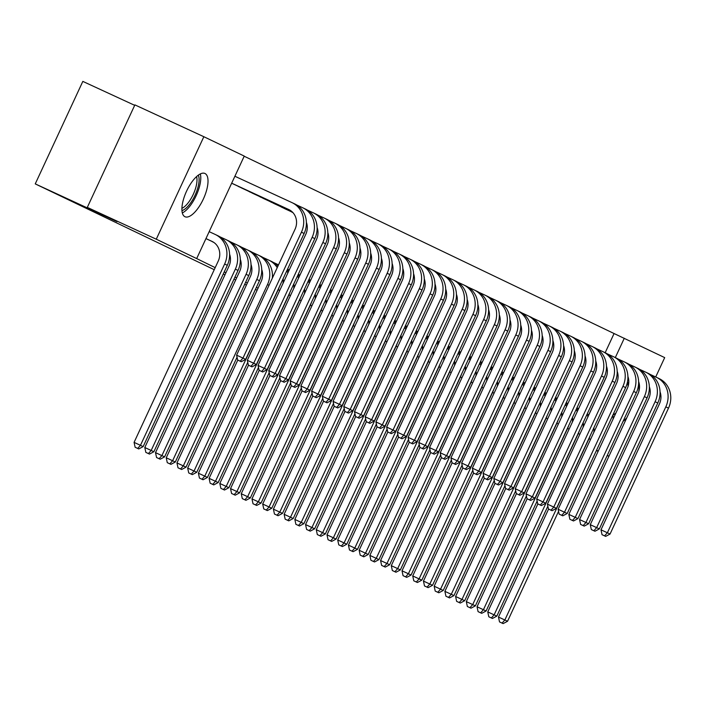 <?xml version="1.0" encoding="UTF-8"?>
<svg xmlns="http://www.w3.org/2000/svg" width="705" height="705" viewBox="0 0 705 705"><rect width="100%" height="100%" fill="white"/><g stroke="black" fill="none" stroke-linecap="round" stroke-linejoin="round"><path stroke-width="1.06" d="M613.209 418.823A23.82 9.271 -65.2 0 1 612.971 414.875M627.045 383.749A23.82 9.271 -65.2 0 1 628.798 382.198M184.93 216.708A23.82 9.271 -65.2 0 1 186.569 191.161A23.82 9.271 -65.2 0 1 204.944 173.474A23.82 9.271 -65.2 0 1 204.988 173.5A23.82 9.271 -65.2 0 1 203.348 199.048A23.82 9.271 -65.2 0 1 184.974 216.735A23.82 9.271 -65.2 0 1 184.93 216.708M605.163 352.729L614.073 333.536L244.186 156.237M614.073 333.536L664.692 357.611L655.712 376.972M134.681 105.327L82.829 81.392L35.25 183.89L214.241 269.689M35.25 183.89L116.995 221.608L87.305 207.385L134.884 104.886L203.851 136.717L244.256 156.087L196.677 258.576L156.272 239.207L203.851 136.717M257.113 290.231L255.421 289.42M246.398 285.093L244.697 284.282M235.681 279.964L233.981 279.145M224.957 274.827L223.265 274.007M279.735 206.177L286.124 209.359M258.303 195.911L264.701 199.048M236.871 185.635L243.269 188.781M211.147 241.031L213.809 242.423M196.677 258.576L215.192 267.636M224.216 271.963L225.908 272.773M234.932 277.1L236.633 277.911M245.648 282.238L247.349 283.049M256.373 287.376L258.065 288.186M212.84 241.815L206.838 239.039M232.553 183.644L231.645 183.238M247.587 190.773L253.985 193.919M269.019 201.048L275.417 204.186M290.451 211.315L292.919 212.61M638.598 383.723A23.82 9.271 -65.2 0 1 638.748 391.716M626.815 417.73A23.82 9.271 -65.2 0 1 623.053 421.37M583.15 426.869L583.784 425.512M588.604 415.122L606.538 376.496M615.306 357.594L624.286 338.25M608.961 456.197L607.261 455.386M598.245 451.059L596.545 450.248M650.01 389.248L649.067 391.275M596.404 450.548L598.113 451.341M607.199 455.536L608.9 456.32M87.305 207.385L156.272 239.207M205.957 238.59L211.897 241.33A15.272 14.065 115.6 0 1 212.073 241.41A15.272 14.065 115.6 0 1 218.242 261.079L134.082 442.379L140.471 445.322L224.631 264.023A22.904 21.097 -64.4 0 0 215.369 234.527A22.904 21.097 -64.4 0 0 215.113 234.404L209.174 231.663M137.686 448.433L135.131 447.252L138.753 448.944L137.686 448.433L140.471 445.322L143.15 446.609L227.31 265.309A22.904 21.097 -64.4 0 0 218.048 235.814A22.904 21.097 -64.4 0 0 217.792 235.69M143.15 446.609L138.753 448.944M135.131 447.252L134.082 442.379M231.672 183.185L288.706 209.508A15.272 14.065 115.6 0 1 288.874 209.588A15.272 14.065 115.6 0 1 295.043 229.248L236.607 355.153L242.987 358.096L301.432 232.201A22.904 21.097 -64.4 0 0 292.178 202.705A22.904 21.097 -64.4 0 0 291.914 202.582L234.888 176.259M231.654 183.229L289.649 209.993M240.211 361.198L237.655 360.026L241.277 361.718L240.211 361.198L242.987 358.096L245.666 359.383L304.111 233.487A22.904 21.097 -64.4 0 0 294.857 203.983A22.904 21.097 -64.4 0 0 294.593 203.868M245.666 359.383L241.277 361.718M237.655 360.026L236.607 355.153M213.747 242.379L212.848 241.956M229.583 254.161A15.272 14.065 115.6 0 1 228.958 266.217L144.798 447.516L151.187 450.46L235.347 269.16A22.904 21.097 -64.4 0 0 226.085 239.665A22.904 21.097 -64.4 0 0 225.829 239.541L219.775 236.748M148.403 453.562L145.847 452.39L149.478 454.082L148.403 453.562L151.187 450.46L153.866 451.746L238.026 270.447A22.904 21.097 -64.4 0 0 228.764 240.951A22.904 21.097 -64.4 0 0 228.508 240.828M153.866 451.746L149.478 454.082M145.847 452.39L144.798 447.516M240.299 259.299A15.272 14.065 115.6 0 1 239.674 271.355L155.514 452.654L161.903 455.597L246.063 274.298A22.904 21.097 -64.4 0 0 236.801 244.802A22.904 21.097 -64.4 0 0 236.545 244.679L230.491 241.886M159.119 458.699L156.563 457.527L160.194 459.219L159.119 458.699L161.903 455.597L164.582 456.884L248.742 275.584A22.904 21.097 -64.4 0 0 239.48 246.089A22.904 21.097 -64.4 0 0 239.224 245.966M164.582 456.884L160.194 459.219M156.563 457.527L155.514 452.654M306.384 222.339A15.272 14.065 115.6 0 1 305.758 234.386L247.323 360.29L253.712 363.234L312.148 237.338A22.904 21.097 -64.4 0 0 302.894 207.843A22.904 21.097 -64.4 0 0 302.639 207.719L296.585 204.926M239.559 186.878L290.548 210.548M239.506 186.992L238.563 186.561M241.515 187.971L290.76 210.689M250.927 366.336L248.371 365.164L251.993 366.856L250.927 366.336L253.712 363.234L256.391 364.52L314.827 238.616A22.904 21.097 -64.4 0 0 305.573 209.121A22.904 21.097 -64.4 0 0 305.318 209.006M256.391 364.52L251.993 366.856M248.371 365.164L247.323 360.29M317.1 227.477A15.272 14.065 115.6 0 1 316.483 239.524L258.039 365.428L264.428 368.371L322.864 242.476A22.904 21.097 -64.4 0 0 313.61 212.981A22.904 21.097 -64.4 0 0 313.355 212.857L307.301 210.064M250.275 192.016L291.262 211.068M250.222 192.13L249.279 191.698M252.231 193.108L291.412 211.183M261.643 371.473L259.087 370.301L262.709 371.993L261.643 371.473L264.428 368.371L267.107 369.658L325.543 243.754A22.904 21.097 -64.4 0 0 316.289 214.258A22.904 21.097 -64.4 0 0 316.034 214.144M267.107 369.658L262.709 371.993M259.087 370.301L258.039 365.428M198.325 175.148A20.612 8.019 -65.2 0 1 189.733 204.159A20.612 8.019 -65.2 0 1 181.96 210.61M181.916 208.336A19.088 7.429 114.8 0 0 188.314 202.652A19.088 7.429 114.8 0 0 196.563 176.594M182.322 212.928A23.67 9.209 114.8 0 0 190.015 205.983A23.67 9.209 114.8 0 0 200.317 173.924M614.152 416.778A20.612 8.019 -65.2 0 1 613.006 417.228M612.962 414.954A19.088 7.429 114.8 0 0 615.906 413.007M628.04 386.551A19.088 7.429 114.8 0 0 627.609 383.212M251.015 264.437A15.272 14.065 115.6 0 1 250.39 276.483L166.23 457.792L172.619 460.735L256.779 279.436A22.904 21.097 -64.4 0 0 247.517 249.94A22.904 21.097 -64.4 0 0 247.261 249.817L241.207 247.023M169.834 463.837L167.279 462.665L170.91 464.357L169.834 463.837L172.619 460.735L175.298 462.022L259.458 280.722A22.904 21.097 -64.4 0 0 250.196 251.227A22.904 21.097 -64.4 0 0 249.94 251.103M175.298 462.022L170.91 464.357M167.279 462.665L166.23 457.792M261.731 269.574A15.272 14.065 115.6 0 1 261.106 281.621L176.955 462.929L183.335 465.873L267.495 284.573A22.904 21.097 -64.4 0 0 258.242 255.078A22.904 21.097 -64.4 0 0 257.977 254.954L251.932 252.161M180.55 468.975L177.995 467.803L181.626 469.495L180.55 468.975L183.335 465.873L186.014 467.159L237.047 357.224M272.315 278.211A22.904 21.097 -64.4 0 0 260.921 256.356A22.904 21.097 -64.4 0 0 260.656 256.241M186.014 467.159L181.626 469.495M177.995 467.803L176.955 462.929M327.816 232.606A15.272 14.065 115.6 0 1 327.199 244.661L268.755 370.566L275.144 373.509L333.58 247.614A22.904 21.097 -64.4 0 0 324.326 218.109A22.904 21.097 -64.4 0 0 324.071 217.995L318.017 215.201M260.991 197.144L291.791 211.509M260.938 197.268L260.004 196.827M262.947 198.246L291.905 211.606M272.359 376.611L269.804 375.439L273.434 377.131L272.359 376.611L275.144 373.509L277.823 374.796L336.259 248.891A22.904 21.097 -64.4 0 0 327.005 219.396A22.904 21.097 -64.4 0 0 326.75 219.281M277.823 374.796L273.434 377.131M269.804 375.439L268.755 370.566M338.541 237.744A15.272 14.065 115.6 0 1 337.915 249.799L279.471 375.703L285.86 378.647L344.304 252.751A22.904 21.097 -64.4 0 0 335.042 223.247A22.904 21.097 -64.4 0 0 334.787 223.132L328.733 220.339M271.707 202.282L292.214 211.897M271.654 202.405L270.72 201.965M273.672 203.384L292.311 211.985M283.075 381.749L280.519 380.568L284.15 382.269L283.075 381.749L285.86 378.647L288.539 379.933L346.983 254.029A22.904 21.097 -64.4 0 0 337.721 224.534A22.904 21.097 -64.4 0 0 337.466 224.41M288.539 379.933L284.15 382.269M280.519 380.568L279.471 375.703M277.215 267.662A22.904 21.097 -64.4 0 0 268.957 260.215A22.904 21.097 -64.4 0 0 268.702 260.092L262.648 257.299M272.447 274.712A15.272 14.065 115.6 0 1 273.02 276.704M237.788 360.088L187.671 468.067L194.051 471.01L278.211 289.711A22.904 21.097 -64.4 0 0 279.312 286.909M191.275 474.113L188.72 472.932L192.342 474.632L191.275 474.113L194.051 471.01L196.73 472.297L247.763 362.352M283.031 283.348A22.904 21.097 -64.4 0 0 283.102 278.748M277.876 266.234A22.904 21.097 -64.4 0 0 271.637 261.493A22.904 21.097 -64.4 0 0 271.381 261.379M196.73 472.297L192.342 474.632M188.72 472.932L187.671 468.067M349.257 242.881A15.272 14.065 115.6 0 1 348.631 254.937L290.187 380.841L296.576 383.784L355.02 257.88A22.904 21.097 -64.4 0 0 345.758 228.385A22.904 21.097 -64.4 0 0 345.503 228.27L339.449 225.477M282.423 207.42L292.584 212.249M282.37 207.543L281.436 207.103M284.388 208.521L292.663 212.337M293.791 386.886L291.236 385.705L294.866 387.398L293.791 386.886L296.576 383.784L299.255 385.071L357.699 259.167A22.904 21.097 -64.4 0 0 348.437 229.671A22.904 21.097 -64.4 0 0 348.182 229.548M299.255 385.071L294.866 387.398M291.236 385.705L290.187 380.841M278.537 264.824L273.364 262.436M283.163 279.85A15.272 14.065 115.6 0 1 283.736 281.841M248.504 365.225L198.387 473.205L204.776 476.148L288.927 294.849A22.904 21.097 -64.4 0 0 290.028 292.046M201.991 479.25L199.436 478.069L203.058 479.761L201.991 479.25L204.776 476.148L207.455 477.435L258.479 367.49M293.756 288.486A22.904 21.097 -64.4 0 0 293.818 283.886M288.601 271.372A22.904 21.097 -64.4 0 0 287.191 269.927M287.931 272.8A22.904 21.097 -64.4 0 0 286.688 271.011M207.455 477.435L203.058 479.761M199.436 478.069L198.387 473.205M359.973 248.019A15.272 14.065 115.6 0 1 359.347 260.075L300.912 385.979L307.292 388.922L365.736 263.018A22.904 21.097 -64.4 0 0 356.474 233.522A22.904 21.097 -64.4 0 0 356.219 233.408L350.165 230.614M292.901 212.593L292.152 212.24M304.507 392.024L301.951 390.843L305.582 392.535L304.507 392.024L307.292 388.922L309.971 390.209L368.415 264.305A22.904 21.097 -64.4 0 0 359.153 234.809A22.904 21.097 -64.4 0 0 358.898 234.686M309.971 390.209L305.582 392.535M301.951 390.843L300.912 385.979M289.253 269.962L287.543 269.169M293.888 284.987A15.272 14.065 115.6 0 1 294.452 286.979M259.22 370.363L209.103 478.342L215.492 481.286L299.651 299.986A22.904 21.097 -64.4 0 0 300.744 297.184M212.707 484.388L210.152 483.207L213.774 484.899L212.707 484.388L215.492 481.286L218.171 482.572L269.204 372.628M304.472 293.624A22.904 21.097 -64.4 0 0 304.534 289.024M299.317 276.51A22.904 21.097 -64.4 0 0 297.907 275.065M298.656 277.937A22.904 21.097 -64.4 0 0 297.404 276.149M218.171 482.572L213.774 484.899M210.152 483.207L209.103 478.342M299.969 275.1L298.259 274.307M304.604 290.116A15.272 14.065 115.6 0 1 305.168 292.117M269.945 375.501L219.819 483.48L226.208 486.424L310.367 305.124A22.904 21.097 -64.4 0 0 311.46 302.322M223.423 489.526L220.868 488.345L224.498 490.037L223.423 489.526L226.208 486.424L228.887 487.71L279.92 377.765M315.188 298.761A22.904 21.097 -64.4 0 0 315.25 294.161M310.033 281.648A22.904 21.097 -64.4 0 0 308.631 280.202M309.372 283.075A22.904 21.097 -64.4 0 0 308.12 281.286M228.887 487.71L224.498 490.037M220.868 488.345L219.819 483.48M310.685 280.238L308.975 279.444M315.32 295.254A15.272 14.065 115.6 0 1 315.893 297.254M280.661 380.638L230.535 488.618L236.924 491.561L321.083 310.262A22.904 21.097 -64.4 0 0 322.185 307.459M234.139 494.663L231.584 493.482L235.214 495.174L234.139 494.663L236.924 491.561L239.603 492.848L290.636 382.903M325.904 303.899A22.904 21.097 -64.4 0 0 325.966 299.299M320.749 286.785A22.904 21.097 -64.4 0 0 319.347 285.34M320.088 288.213A22.904 21.097 -64.4 0 0 318.845 286.424M239.603 492.848L235.214 495.174M231.584 493.482L230.535 488.618M321.401 285.375L319.7 284.582M326.036 300.392A15.272 14.065 115.6 0 1 326.609 302.392M291.376 385.776L241.251 493.747L247.64 496.699L331.799 315.399A22.904 21.097 -64.4 0 0 332.901 312.597M244.855 499.801L242.3 498.62L245.93 500.312L244.855 499.801L247.64 496.699L250.319 497.986L301.352 388.041M336.62 309.037A22.904 21.097 -64.4 0 0 336.69 304.437M331.465 291.914A22.904 21.097 -64.4 0 0 330.063 290.478M330.804 293.342A22.904 21.097 -64.4 0 0 329.561 291.562M250.319 497.986L245.93 500.312M242.3 498.62L241.251 493.747M332.117 290.504L330.416 289.72M336.752 305.529A15.272 14.065 115.6 0 1 337.325 307.521M302.093 390.914L251.976 498.884L258.356 501.837L342.515 320.528A22.904 21.097 -64.4 0 0 343.617 317.735M255.571 504.939L253.016 503.758L256.646 505.45L255.571 504.939L258.356 501.837L261.035 503.123L312.068 393.178M347.336 314.174A22.904 21.097 -64.4 0 0 347.406 309.565M342.181 297.052A22.904 21.097 -64.4 0 0 340.779 295.615M341.52 298.479A22.904 21.097 -64.4 0 0 340.277 296.699M261.035 503.123L256.646 505.45M253.016 503.758L251.976 498.884M342.841 295.642L341.132 294.857M347.468 310.667A15.272 14.065 115.6 0 1 348.041 312.659M312.808 396.051L262.692 504.022L269.072 506.974L353.231 325.666A22.904 21.097 -64.4 0 0 354.333 322.872M266.287 510.076L263.74 508.895L267.362 510.587L266.287 510.076L269.072 506.974L271.751 508.261L322.784 398.316M358.052 319.312A22.904 21.097 -64.4 0 0 358.122 314.703M352.897 302.189A22.904 21.097 -64.4 0 0 351.495 300.753M352.236 303.617A22.904 21.097 -64.4 0 0 350.993 301.837M271.751 508.261L267.362 510.587M263.74 508.895L262.692 504.022M353.558 300.779L351.848 299.995M358.184 315.805A15.272 14.065 115.6 0 1 358.757 317.796M323.524 401.189L273.408 509.16L279.797 512.112L363.947 330.804A22.904 21.097 -64.4 0 0 365.049 328.001M277.012 515.214L274.457 514.033L278.078 515.725L277.012 515.214L279.797 512.112L282.476 513.39L333.5 403.454M368.777 324.45A22.904 21.097 -64.4 0 0 368.838 319.841M363.621 307.327A22.904 21.097 -64.4 0 0 362.211 305.891M362.952 308.755A22.904 21.097 -64.4 0 0 361.709 306.975M282.476 513.39L278.078 515.725M274.457 514.033L273.408 509.16M364.274 305.917L362.564 305.133M368.9 320.942A15.272 14.065 115.6 0 1 369.473 322.934M334.24 406.327L284.124 514.298L290.513 517.25L374.663 335.941A22.904 21.097 -64.4 0 0 375.765 333.139M287.728 520.352L285.173 519.171L288.794 520.863L287.728 520.352L290.513 517.25L293.192 518.527L344.225 408.592M379.493 329.587A22.904 21.097 -64.4 0 0 379.554 324.979M374.337 312.465A22.904 21.097 -64.4 0 0 372.927 311.028M373.676 313.892A22.904 21.097 -64.4 0 0 372.425 312.112M293.192 518.527L288.794 520.863M285.173 519.171L284.124 514.298M374.989 311.055L373.28 310.27M379.625 326.08A15.272 14.065 115.6 0 1 380.189 328.072M344.965 411.464L294.84 519.435L301.229 522.387L385.388 341.079A22.904 21.097 -64.4 0 0 386.481 338.277M298.444 525.489L295.888 524.308L299.519 526L298.444 525.489L301.229 522.387L303.908 523.665L354.941 413.729M390.209 334.725A22.904 21.097 -64.4 0 0 390.27 330.116M385.053 317.602A22.904 21.097 -64.4 0 0 383.652 316.166M384.392 319.03A22.904 21.097 -64.4 0 0 383.141 317.25M303.908 523.665L299.519 526M295.888 524.308L294.84 519.435M370.689 253.157A15.272 14.065 115.6 0 1 370.063 265.212L311.628 391.116L318.008 394.06L376.452 268.156A22.904 21.097 -64.4 0 0 367.199 238.66A22.904 21.097 -64.4 0 0 366.935 238.546L360.881 235.752M315.223 397.162L312.676 395.981L316.298 397.673L315.223 397.162L318.008 394.06L320.687 395.346L379.131 269.442A22.904 21.097 -64.4 0 0 369.878 239.947A22.904 21.097 -64.4 0 0 369.614 239.823M320.687 395.346L316.298 397.673M312.676 395.981L311.628 391.116M381.405 258.294A15.272 14.065 115.6 0 1 380.779 270.35L322.344 396.254L328.733 399.197L387.168 273.293A22.904 21.097 -64.4 0 0 377.915 243.798A22.904 21.097 -64.4 0 0 377.651 243.674L371.606 240.89M325.948 402.299L323.392 401.119L327.014 402.811L325.948 402.299L328.733 399.197L331.412 400.484L389.847 274.58A22.904 21.097 -64.4 0 0 380.594 245.084A22.904 21.097 -64.4 0 0 380.339 244.961M331.412 400.484L327.014 402.811M323.392 401.119L322.344 396.254M392.121 263.432A15.272 14.065 115.6 0 1 391.504 275.488L333.06 401.383L339.449 404.335L397.884 278.431A22.904 21.097 -64.4 0 0 388.631 248.936A22.904 21.097 -64.4 0 0 388.376 248.812L382.321 246.019M336.664 407.437L334.108 406.256L337.73 407.948L336.664 407.437L339.449 404.335L342.128 405.622L400.563 279.718A22.904 21.097 -64.4 0 0 391.31 250.222A22.904 21.097 -64.4 0 0 391.055 250.099M342.128 405.622L337.73 407.948M334.108 406.256L333.06 401.383M402.837 268.57A15.272 14.065 115.6 0 1 402.22 280.625L343.776 406.521L350.165 409.473L408.6 283.569A22.904 21.097 -64.4 0 0 399.347 254.073A22.904 21.097 -64.4 0 0 399.092 253.95L393.037 251.156M347.38 412.575L344.824 411.394L348.455 413.086L347.38 412.575L350.165 409.473L352.844 410.759L411.279 284.855A22.904 21.097 -64.4 0 0 402.026 255.36A22.904 21.097 -64.4 0 0 401.771 255.236M352.844 410.759L348.455 413.086M344.824 411.394L343.776 406.521M413.562 273.707A15.272 14.065 115.6 0 1 412.936 285.763L354.492 411.658L360.881 414.611L419.325 288.706A22.904 21.097 -64.4 0 0 410.063 259.211A22.904 21.097 -64.4 0 0 409.808 259.087L403.754 256.294M358.096 417.712L355.54 416.532L359.171 418.224L358.096 417.712L360.881 414.611L363.56 415.897L422.004 289.993A22.904 21.097 -64.4 0 0 412.742 260.498A22.904 21.097 -64.4 0 0 412.487 260.374M363.56 415.897L359.171 418.224M355.54 416.532L354.492 411.658M424.278 278.845A15.272 14.065 115.6 0 1 423.652 290.901L365.208 416.796L371.597 419.748L430.041 293.844A22.904 21.097 -64.4 0 0 420.779 264.349A22.904 21.097 -64.4 0 0 420.524 264.225L414.469 261.432M368.812 422.85L366.256 421.669L369.887 423.361L368.812 422.85L371.597 419.748L374.276 421.026L432.72 295.131A22.904 21.097 -64.4 0 0 423.458 265.635A22.904 21.097 -64.4 0 0 423.203 265.512M374.276 421.026L369.887 423.361M366.256 421.669L365.208 416.796M434.994 283.983A15.272 14.065 115.6 0 1 434.368 296.038L375.932 421.934L382.313 424.886L440.757 298.982A22.904 21.097 -64.4 0 0 431.495 269.486A22.904 21.097 -64.4 0 0 431.24 269.363L425.185 266.569M379.528 427.988L376.972 426.807L380.603 428.499L379.528 427.988L382.313 424.886L384.992 426.164L443.436 300.268A22.904 21.097 -64.4 0 0 434.174 270.773A22.904 21.097 -64.4 0 0 433.919 270.649M384.992 426.164L380.603 428.499M376.972 426.807L375.932 421.934M445.71 289.12A15.272 14.065 115.6 0 1 445.084 301.176L386.648 427.071L393.029 430.024L451.473 304.119A22.904 21.097 -64.4 0 0 442.211 274.624A22.904 21.097 -64.4 0 0 441.956 274.501L435.901 271.707M390.244 433.126L387.697 431.945L391.319 433.637L390.244 433.126L393.029 430.024L395.708 431.301L454.152 305.406A22.904 21.097 -64.4 0 0 444.899 275.911A22.904 21.097 -64.4 0 0 444.635 275.787M395.708 431.301L391.319 433.637M387.697 431.945L386.648 427.071M456.426 294.258A15.272 14.065 115.6 0 1 455.8 306.305L397.364 432.209L403.745 435.161L462.189 309.257A22.904 21.097 -64.4 0 0 452.936 279.762A22.904 21.097 -64.4 0 0 452.672 279.638L446.626 276.845M400.969 438.263L398.413 437.082L402.035 438.774L400.969 438.263L403.745 435.161L406.433 436.439L464.868 310.544A22.904 21.097 -64.4 0 0 455.615 281.048A22.904 21.097 -64.4 0 0 455.36 280.925M406.433 436.439L402.035 438.774M398.413 437.082L397.364 432.209M385.705 316.192L383.996 315.408M390.341 331.218A15.272 14.065 115.6 0 1 390.914 333.209M355.681 416.593L305.556 524.573L311.945 527.525L396.104 346.217A22.904 21.097 -64.4 0 0 397.206 343.414M309.16 530.627L306.605 529.446L310.235 531.138L309.16 530.627L311.945 527.525L314.624 528.803L365.657 418.867M400.925 339.863A22.904 21.097 -64.4 0 0 400.986 335.254M395.769 322.74A22.904 21.097 -64.4 0 0 394.368 321.304M395.108 324.168A22.904 21.097 -64.4 0 0 393.866 322.388M314.624 528.803L310.235 531.138M306.605 529.446L305.556 524.573M467.142 299.396A15.272 14.065 115.6 0 1 466.525 311.443L408.08 437.347L414.469 440.29L472.905 314.395A22.904 21.097 -64.4 0 0 463.652 284.899A22.904 21.097 -64.4 0 0 463.397 284.776L457.342 281.982M411.685 443.401L409.129 442.22L412.751 443.912L411.685 443.401L414.469 440.29L417.149 441.577L475.584 315.681A22.904 21.097 -64.4 0 0 466.331 286.177A22.904 21.097 -64.4 0 0 466.075 286.063M417.149 441.577L412.751 443.912M409.129 442.22L408.08 437.347M396.421 321.33L394.721 320.546M401.057 336.356A15.272 14.065 115.6 0 1 401.63 338.347M366.397 421.731L316.272 529.711L322.661 532.654L406.82 351.354A22.904 21.097 -64.4 0 0 407.922 348.552M319.876 535.765L317.32 534.584L320.951 536.276L319.876 535.765L322.661 532.654L325.34 533.941L376.373 424.005M411.641 345.001A22.904 21.097 -64.4 0 0 411.711 340.392M406.485 327.878A22.904 21.097 -64.4 0 0 405.084 326.441M405.824 329.305A22.904 21.097 -64.4 0 0 404.582 327.525M325.34 533.941L320.951 536.276M317.32 534.584L316.272 529.711M477.858 304.534A15.272 14.065 115.6 0 1 477.241 316.58L418.796 442.484L425.185 445.428L483.621 319.532A22.904 21.097 -64.4 0 0 474.368 290.037A22.904 21.097 -64.4 0 0 474.113 289.914L468.058 287.12M422.401 448.53L419.845 447.358L423.476 449.05L422.401 448.53L425.185 445.428L427.864 446.714L486.3 320.819A22.904 21.097 -64.4 0 0 477.047 291.315A22.904 21.097 -64.4 0 0 476.791 291.2M427.864 446.714L423.476 449.05M419.845 447.358L418.796 442.484M407.137 326.468L405.437 325.684M411.773 341.493A15.272 14.065 115.6 0 1 412.346 343.485M377.113 426.869L326.997 534.848L333.377 537.792L417.536 356.492A22.904 21.097 -64.4 0 0 418.638 353.69M330.592 540.894L328.036 539.722L331.667 541.414L330.592 540.894L333.377 537.792L336.056 539.078L387.089 429.142M422.357 350.138A22.904 21.097 -64.4 0 0 422.427 345.529M417.201 333.016A22.904 21.097 -64.4 0 0 415.8 331.579M416.54 334.443A22.904 21.097 -64.4 0 0 415.298 332.663M336.056 539.078L331.667 541.414M328.036 539.722L326.997 534.848M488.583 309.671A15.272 14.065 115.6 0 1 487.957 321.718L429.512 447.622L435.901 450.565L494.346 324.67A22.904 21.097 -64.4 0 0 485.084 295.175A22.904 21.097 -64.4 0 0 484.828 295.051L478.774 292.258M433.117 453.667L430.561 452.495L434.192 454.187L433.117 453.667L435.901 450.565L438.58 451.852L497.025 325.948A22.904 21.097 -64.4 0 0 487.763 296.452A22.904 21.097 -64.4 0 0 487.508 296.338M438.58 451.852L434.192 454.187M430.561 452.495L429.512 447.622M417.862 331.606L416.153 330.821M422.489 346.631A15.272 14.065 115.6 0 1 423.062 348.623M387.829 432.006L337.713 539.986L344.093 542.929L428.252 361.63A22.904 21.097 -64.4 0 0 429.354 358.827M341.308 546.031L338.761 544.859L342.383 546.551L341.308 546.031L344.093 542.929L346.772 544.216L397.805 434.28M433.073 355.276A22.904 21.097 -64.4 0 0 433.143 350.667M427.917 338.153A22.904 21.097 -64.4 0 0 426.516 336.717M427.256 339.581A22.904 21.097 -64.4 0 0 426.014 337.801M346.772 544.216L342.383 546.551M338.761 544.859L337.713 539.986M499.299 314.809A15.272 14.065 115.6 0 1 498.673 326.856L440.228 452.76L446.618 455.703L505.062 329.808A22.904 21.097 -64.4 0 0 495.8 300.312A22.904 21.097 -64.4 0 0 495.545 300.189L489.49 297.395M443.833 458.805L441.277 457.633L444.908 459.325L443.833 458.805L446.618 455.703L449.296 456.99L507.741 331.086A22.904 21.097 -64.4 0 0 498.479 301.59A22.904 21.097 -64.4 0 0 498.224 301.476M449.296 456.99L444.908 459.325M441.277 457.633L440.228 452.76M428.578 336.743L426.869 335.959M433.205 351.769A15.272 14.065 115.6 0 1 433.778 353.76M398.545 437.144L348.429 545.124L354.809 548.067L438.968 366.767A22.904 21.097 -64.4 0 0 440.07 363.965M352.033 551.169L349.477 549.997L353.099 551.689L352.033 551.169L354.809 548.067L357.497 549.354L408.521 439.418M443.798 360.405A22.904 21.097 -64.4 0 0 443.859 355.805M438.642 343.291A22.904 21.097 -64.4 0 0 437.232 341.855M437.972 344.719A22.904 21.097 -64.4 0 0 436.73 342.938M357.497 549.354L353.099 551.689M349.477 549.997L348.429 545.124M510.015 319.938A15.272 14.065 115.6 0 1 509.389 331.993L450.953 457.898L457.334 460.841L515.778 334.945A22.904 21.097 -64.4 0 0 506.516 305.45A22.904 21.097 -64.4 0 0 506.26 305.327L500.206 302.533M454.549 463.943L451.993 462.771L455.624 464.463L454.549 463.943L457.334 460.841L460.012 462.127L518.457 336.223A22.904 21.097 -64.4 0 0 509.195 306.728A22.904 21.097 -64.4 0 0 508.939 306.613M460.012 462.127L455.624 464.463M451.993 462.771L450.953 457.898M439.294 341.881L437.585 341.097M443.921 356.906A15.272 14.065 115.6 0 1 444.494 358.898M409.261 442.282L359.145 550.261L365.534 553.205L449.684 371.905A22.904 21.097 -64.4 0 0 450.786 369.103M362.749 556.307L360.193 555.135L363.815 556.827L362.749 556.307L365.534 553.205L368.213 554.491L419.246 444.555M454.513 365.543A22.904 21.097 -64.4 0 0 454.575 360.942M449.358 348.429A22.904 21.097 -64.4 0 0 447.948 346.983M448.697 349.856A22.904 21.097 -64.4 0 0 447.446 348.076M368.213 554.491L363.815 556.827M360.193 555.135L359.145 550.261M520.731 325.075A15.272 14.065 115.6 0 1 520.105 337.131L461.669 463.035L468.049 465.979L526.494 340.083A22.904 21.097 -64.4 0 0 517.232 310.579A22.904 21.097 -64.4 0 0 516.976 310.464L510.922 307.671M465.265 469.081L462.718 467.9L466.34 469.601L465.265 469.081L468.049 465.979L470.728 467.265L529.173 341.361A22.904 21.097 -64.4 0 0 519.92 311.866A22.904 21.097 -64.4 0 0 519.655 311.742M470.728 467.265L466.34 469.601M462.718 467.9L461.669 463.035M450.01 347.019L448.301 346.226M454.646 362.044A15.272 14.065 115.6 0 1 455.21 364.036M419.986 447.419L369.861 555.399L376.25 558.342L460.409 377.043A22.904 21.097 -64.4 0 0 461.502 374.24M373.465 561.444L370.909 560.264L374.54 561.964L373.465 561.444L376.25 558.342L378.929 559.629L429.962 449.684M465.229 370.68A22.904 21.097 -64.4 0 0 465.291 366.08M460.074 353.566A22.904 21.097 -64.4 0 0 458.673 352.121M459.413 354.994A22.904 21.097 -64.4 0 0 458.162 353.214M378.929 559.629L374.54 561.964M370.909 560.264L369.861 555.399M531.447 330.213A15.272 14.065 115.6 0 1 530.821 342.269L472.385 468.173L478.765 471.116L537.21 345.221A22.904 21.097 -64.4 0 0 527.957 315.717A22.904 21.097 -64.4 0 0 527.692 315.602L521.647 312.808M475.99 474.218L473.434 473.037L477.056 474.729L475.99 474.218L478.765 471.116L481.453 472.403L539.889 346.499A22.904 21.097 -64.4 0 0 530.636 317.003A22.904 21.097 -64.4 0 0 530.38 316.88M481.453 472.403L477.056 474.729M473.434 473.037L472.385 468.173M460.726 352.156L459.017 351.363M465.362 367.182A15.272 14.065 115.6 0 1 465.935 369.173M430.702 452.557L380.577 560.537L386.966 563.48L471.125 382.18A22.904 21.097 -64.4 0 0 472.227 379.378M384.181 566.582L381.625 565.401L385.256 567.093L384.181 566.582L386.966 563.48L389.645 564.767L440.678 454.822M475.946 375.818A22.904 21.097 -64.4 0 0 476.007 371.218M470.79 358.704A22.904 21.097 -64.4 0 0 469.389 357.259M470.129 360.132A22.904 21.097 -64.4 0 0 468.887 358.343M389.645 564.767L385.256 567.093M381.625 565.401L380.577 560.537M542.163 335.351A15.272 14.065 115.6 0 1 541.546 347.406L483.101 473.311L489.49 476.254L547.926 350.35A22.904 21.097 -64.4 0 0 538.673 320.854A22.904 21.097 -64.4 0 0 538.417 320.74L532.363 317.946M486.706 479.356L484.15 478.175L487.772 479.867L486.706 479.356L489.49 476.254L492.169 477.541L550.605 351.636A22.904 21.097 -64.4 0 0 541.352 322.141A22.904 21.097 -64.4 0 0 541.096 322.018M492.169 477.541L487.772 479.867M484.15 478.175L483.101 473.311M471.442 357.294L469.741 356.501M476.078 372.319A15.272 14.065 115.6 0 1 476.65 374.311M441.418 457.695L391.293 565.674L397.682 568.618L481.841 387.318A22.904 21.097 -64.4 0 0 482.943 384.516M394.897 571.72L392.341 570.539L395.972 572.231L394.897 571.72L397.682 568.618L400.361 569.904L451.394 459.96M486.661 380.956A22.904 21.097 -64.4 0 0 486.732 376.355M481.506 363.842A22.904 21.097 -64.4 0 0 480.105 362.396M480.845 365.269A22.904 21.097 -64.4 0 0 479.603 363.48M400.361 569.904L395.972 572.231M392.341 570.539L391.293 565.674M552.879 340.489A15.272 14.065 115.6 0 1 552.262 352.544L493.817 478.448L500.206 481.392L558.642 355.487A22.904 21.097 -64.4 0 0 549.389 325.992A22.904 21.097 -64.4 0 0 549.133 325.877L543.079 323.084M497.422 484.494L494.866 483.313L498.497 485.005L497.422 484.494L500.206 481.392L502.885 482.678L561.321 356.774A22.904 21.097 -64.4 0 0 552.068 327.279A22.904 21.097 -64.4 0 0 551.812 327.155M502.885 482.678L498.497 485.005M494.866 483.313L493.817 478.448M482.158 362.432L480.458 361.639M486.794 377.457A15.272 14.065 115.6 0 1 487.366 379.449M452.134 462.833L402.017 570.812L408.398 573.755L492.557 392.456A22.904 21.097 -64.4 0 0 493.659 389.654M405.613 576.857L403.057 575.677L406.688 577.369L405.613 576.857L408.398 573.755L411.077 575.042L462.11 465.097M497.377 386.093A22.904 21.097 -64.4 0 0 497.448 381.493M492.222 368.979A22.904 21.097 -64.4 0 0 490.821 367.534M491.561 370.407A22.904 21.097 -64.4 0 0 490.319 368.618M411.077 575.042L406.688 577.369M403.057 575.677L402.017 570.812M563.603 345.626A15.272 14.065 115.6 0 1 562.978 357.682L504.533 483.586L510.922 486.529L569.367 360.625A22.904 21.097 -64.4 0 0 560.105 331.13A22.904 21.097 -64.4 0 0 559.849 331.015L553.795 328.222M508.138 489.631L505.582 488.45L509.213 490.142L508.138 489.631L510.922 486.529L513.601 487.816L572.046 361.912A22.904 21.097 -64.4 0 0 562.784 332.416A22.904 21.097 -64.4 0 0 562.528 332.293M513.601 487.816L509.213 490.142M505.582 488.45L504.533 483.586M492.883 367.569L491.173 366.776M497.51 382.586A15.272 14.065 115.6 0 1 498.083 384.586M462.85 467.97L412.733 575.95L419.114 578.893L503.273 397.594A22.904 21.097 -64.4 0 0 504.375 394.791M416.329 581.995L413.782 580.814L417.404 582.506L416.329 581.995L419.114 578.893L421.793 580.18L472.826 470.235M508.093 391.231A22.904 21.097 -64.4 0 0 508.164 386.631M502.938 374.117A22.904 21.097 -64.4 0 0 501.537 372.672M502.277 375.545A22.904 21.097 -64.4 0 0 501.035 373.756M421.793 580.18L417.404 582.506M413.782 580.814L412.733 575.95M574.319 350.764A15.272 14.065 115.6 0 1 573.694 362.819L515.249 488.715L521.638 491.667L580.083 365.763A22.904 21.097 -64.4 0 0 570.821 336.267A22.904 21.097 -64.4 0 0 570.565 336.144L564.511 333.35M518.854 494.769L516.298 493.588L519.929 495.28L518.854 494.769L521.638 491.667L524.317 492.954L582.762 367.049A22.904 21.097 -64.4 0 0 573.5 337.554A22.904 21.097 -64.4 0 0 573.244 337.431M524.317 492.954L519.929 495.28M516.298 493.588L515.249 488.715M503.599 372.707L501.889 371.914M508.226 387.724A15.272 14.065 115.6 0 1 508.798 389.724M473.566 473.108L423.449 581.079L429.83 584.031L513.989 402.731A22.904 21.097 -64.4 0 0 515.091 399.929M427.054 587.133L424.498 585.952L428.12 587.644L427.054 587.133L429.83 584.031L432.517 585.317L483.542 475.373M518.818 396.369A22.904 21.097 -64.4 0 0 518.88 391.769M513.663 379.246A22.904 21.097 -64.4 0 0 512.253 377.81M512.993 380.674A22.904 21.097 -64.4 0 0 511.751 378.893M432.517 585.317L428.12 587.644M424.498 585.952L423.449 581.079M585.035 355.902A15.272 14.065 115.6 0 1 584.41 367.957L525.974 493.852L532.354 496.805L590.799 370.9A22.904 21.097 -64.4 0 0 581.537 341.405A22.904 21.097 -64.4 0 0 581.281 341.282L575.227 338.488M529.57 499.907L527.014 498.726L530.645 500.418L529.57 499.907L532.354 496.805L535.033 498.091L593.478 372.187A22.904 21.097 -64.4 0 0 584.216 342.692A22.904 21.097 -64.4 0 0 583.96 342.568M535.033 498.091L530.645 500.418M527.014 498.726L525.974 493.852M514.315 377.845L512.605 377.052M518.942 392.861A15.272 14.065 115.6 0 1 519.514 394.853M484.282 478.246L434.165 586.216L440.555 589.168L524.705 407.86A22.904 21.097 -64.4 0 0 525.807 405.067M437.77 592.27L435.214 591.09L438.836 592.782L437.77 592.27L440.555 589.168L443.233 590.455L494.267 480.51M529.534 401.506A22.904 21.097 -64.4 0 0 529.596 396.897M524.379 384.384A22.904 21.097 -64.4 0 0 522.969 382.947M523.718 385.811A22.904 21.097 -64.4 0 0 522.467 384.031M443.233 590.455L438.836 592.782M435.214 591.09L434.165 586.216M595.751 361.039A15.272 14.065 115.6 0 1 595.126 373.095L536.69 498.99L543.07 501.942L601.515 376.038A22.904 21.097 -64.4 0 0 592.253 346.543A22.904 21.097 -64.4 0 0 591.997 346.419L585.943 343.626M540.286 505.044L537.739 503.863L541.361 505.555L540.286 505.044L543.07 501.942L545.749 503.229L604.194 377.325A22.904 21.097 -64.4 0 0 594.941 347.829A22.904 21.097 -64.4 0 0 594.676 347.706M545.749 503.229L541.361 505.555M537.739 503.863L536.69 498.99M525.031 382.974L523.322 382.189M529.666 397.999A15.272 14.065 115.6 0 1 530.23 399.991M495.007 483.383L444.881 591.354L451.271 594.306L535.43 412.998A22.904 21.097 -64.4 0 0 536.523 410.204M448.486 597.408L445.93 596.227L449.561 597.919L448.486 597.408L451.271 594.306L453.95 595.593L504.983 485.648M540.25 406.644A22.904 21.097 -64.4 0 0 540.312 402.035M535.095 389.521A22.904 21.097 -64.4 0 0 533.694 388.085M534.434 390.949A22.904 21.097 -64.4 0 0 533.183 389.169M453.95 595.593L449.561 597.919M445.93 596.227L444.881 591.354M606.467 366.177A15.272 14.065 115.6 0 1 605.842 378.232L547.406 504.128L553.786 507.08L612.231 381.176A22.904 21.097 -64.4 0 0 602.978 351.68A22.904 21.097 -64.4 0 0 602.713 351.557L596.668 348.763M551.01 510.182L548.455 509.001L552.077 510.693L551.01 510.182L553.786 507.08L556.474 508.358L614.91 382.462A22.904 21.097 -64.4 0 0 605.657 352.967A22.904 21.097 -64.4 0 0 605.392 352.844M556.474 508.358L552.077 510.693M548.455 509.001L547.406 504.128M535.747 388.111L534.038 387.327M540.383 403.137A15.272 14.065 115.6 0 1 540.955 405.128M505.723 488.521L455.597 596.492L461.986 599.444L546.146 418.135A22.904 21.097 -64.4 0 0 547.247 415.333M459.202 602.546L456.646 601.365L460.277 603.057L459.202 602.546L461.986 599.444L464.665 600.722L515.699 490.786M550.966 411.782A22.904 21.097 -64.4 0 0 551.028 407.173M545.811 394.659A22.904 21.097 -64.4 0 0 544.41 393.223M545.15 396.087A22.904 21.097 -64.4 0 0 543.899 394.306M464.665 600.722L460.277 603.057M456.646 601.365L455.597 596.492M617.183 371.315A15.272 14.065 115.6 0 1 616.567 383.37L558.122 509.266L564.511 512.218L622.947 386.314A22.904 21.097 -64.4 0 0 613.694 356.818A22.904 21.097 -64.4 0 0 613.438 356.695L607.384 353.901M561.726 515.32L559.171 514.139L562.793 515.831L561.726 515.32L564.511 512.218L567.19 513.496L625.626 387.6A22.904 21.097 -64.4 0 0 616.373 358.105A22.904 21.097 -64.4 0 0 616.117 357.981M567.19 513.496L562.793 515.831M559.171 514.139L558.122 509.266M546.463 393.249L544.762 392.465M551.098 408.274A15.272 14.065 115.6 0 1 551.671 410.266M516.439 493.659L466.313 601.629L472.702 604.582L556.862 423.273A22.904 21.097 -64.4 0 0 557.963 420.471M469.918 607.684L467.362 606.503L470.993 608.195L469.918 607.684L472.702 604.582L475.382 605.859L526.415 495.923M561.682 416.919A22.904 21.097 -64.4 0 0 561.753 412.31M556.527 399.797A22.904 21.097 -64.4 0 0 555.126 398.36M555.866 401.224A22.904 21.097 -64.4 0 0 554.624 399.444M475.382 605.859L470.993 608.195M467.362 606.503L466.313 601.629M627.899 376.452A15.272 14.065 115.6 0 1 627.283 388.508L568.838 514.403L575.227 517.355L633.663 391.451A22.904 21.097 -64.4 0 0 624.41 361.956A22.904 21.097 -64.4 0 0 624.154 361.832L618.1 359.039M572.442 520.457L569.887 519.277L573.517 520.969L572.442 520.457L575.227 517.355L577.906 518.633L636.342 392.738A22.904 21.097 -64.4 0 0 627.089 363.242A22.904 21.097 -64.4 0 0 626.833 363.119M577.906 518.633L573.517 520.969M569.887 519.277L568.838 514.403M557.179 398.387L555.478 397.602M561.814 413.412A15.272 14.065 115.6 0 1 562.387 415.404M527.155 498.796L477.038 606.767L483.418 609.719L567.578 428.411A22.904 21.097 -64.4 0 0 568.679 425.608M480.634 612.821L478.078 611.64L481.709 613.332L480.634 612.821L483.418 609.719L486.098 610.997L537.131 501.061M572.398 422.057A22.904 21.097 -64.4 0 0 572.469 417.448M567.243 404.934A22.904 21.097 -64.4 0 0 565.842 403.498M566.582 406.362A22.904 21.097 -64.4 0 0 565.339 404.582M486.098 610.997L481.709 613.332M478.078 611.64L477.038 606.767M638.624 381.59A15.272 14.065 115.6 0 1 637.999 393.646L579.554 519.541L585.943 522.493L644.388 396.589A22.904 21.097 -64.4 0 0 635.126 367.094A22.904 21.097 -64.4 0 0 634.87 366.97L628.816 364.177M583.158 525.595L580.603 524.414L584.234 526.106L583.158 525.595L585.943 522.493L588.622 523.771L647.067 397.876A22.904 21.097 -64.4 0 0 637.805 368.38A22.904 21.097 -64.4 0 0 637.549 368.257M588.622 523.771L584.234 526.106M580.603 524.414L579.554 519.541M567.904 403.524L566.194 402.74M572.53 418.55A15.272 14.065 115.6 0 1 573.103 420.541M537.871 503.934L487.754 611.905L494.135 614.857L578.294 433.549A22.904 21.097 -64.4 0 0 579.395 430.746M491.35 617.959L488.803 616.778L492.425 618.47L491.35 617.959L494.135 614.857L496.813 616.135L547.847 506.199M583.114 427.195A22.904 21.097 -64.4 0 0 583.185 422.586M577.959 410.072A22.904 21.097 -64.4 0 0 576.558 408.636M577.298 411.5A22.904 21.097 -64.4 0 0 576.055 409.72M496.813 616.135L492.425 618.47M488.803 616.778L487.754 611.905M649.34 386.728A15.272 14.065 115.6 0 1 648.715 398.774L590.27 524.679L596.659 527.631L655.104 401.727A22.904 21.097 -64.4 0 0 645.842 372.231A22.904 21.097 -64.4 0 0 645.586 372.108L639.532 369.314M593.874 530.733L591.319 529.552L594.949 531.244L593.874 530.733L596.659 527.631L599.338 528.909L657.783 403.013A22.904 21.097 -64.4 0 0 648.521 373.518A22.904 21.097 -64.4 0 0 648.265 373.394M599.338 528.909L594.949 531.244M591.319 529.552L590.27 524.679M578.62 408.662L576.91 407.878M583.246 423.687A15.272 14.065 115.6 0 1 583.819 425.679M548.587 509.063L498.47 617.042L504.851 619.995L589.01 438.686A22.904 21.097 -64.4 0 0 590.111 435.884M502.075 623.097L499.519 621.916L503.141 623.608L502.075 623.097L504.851 619.995L507.538 621.272L558.563 511.337M593.839 432.332A22.904 21.097 -64.4 0 0 593.901 427.724M588.684 415.21A22.904 21.097 -64.4 0 0 587.274 413.773M588.014 416.637A22.904 21.097 -64.4 0 0 586.772 414.857M507.538 621.272L503.141 623.608M499.519 621.916L498.47 617.042M660.056 391.865A15.272 14.065 115.6 0 1 659.431 403.912L600.995 529.816L607.375 532.76L665.82 406.864A22.904 21.097 -64.4 0 0 656.558 377.369A22.904 21.097 -64.4 0 0 656.302 377.245L650.248 374.452M604.59 535.862L602.035 534.69L605.665 536.382L604.59 535.862L607.375 532.76L610.054 534.046L668.499 408.151A22.904 21.097 -64.4 0 0 659.237 378.647A22.904 21.097 -64.4 0 0 658.981 378.532M610.054 534.046L605.665 536.382M602.035 534.69L600.995 529.816M224.631 264.023L227.31 265.309M301.432 232.201L304.111 233.487M235.347 269.16L238.026 270.447M246.063 274.298L248.742 275.584M312.148 237.338L314.827 238.616M322.864 242.476L325.543 243.754M256.779 279.436L259.458 280.722M267.495 284.573L269.028 285.305M333.58 247.614L336.259 248.891M344.304 252.751L346.983 254.029M278.211 289.711L279.744 290.442M355.02 257.88L357.699 259.167M288.927 294.849L290.46 295.58M365.736 263.018L368.415 264.305M299.651 299.986L301.176 300.718M310.367 305.124L311.892 305.855M321.083 310.262L322.608 310.993M331.799 315.399L333.333 316.131M342.515 320.528L344.049 321.269M353.231 325.666L354.765 326.406M363.947 330.804L365.481 331.544M374.663 335.941L376.197 336.682M385.388 341.079L386.913 341.81M376.452 268.156L379.131 269.442M387.168 273.293L389.847 274.58M397.884 278.431L400.563 279.718M408.6 283.569L411.279 284.855M419.325 288.706L422.004 289.993M430.041 293.844L432.72 295.131M440.757 298.982L443.436 300.268M451.473 304.119L454.152 305.406M462.189 309.257L464.868 310.544M396.104 346.217L397.629 346.948M472.905 314.395L475.584 315.681M406.82 351.354L408.354 352.086M483.621 319.532L486.3 320.819M417.536 356.492L419.07 357.224M494.346 324.67L497.025 325.948M428.252 361.63L429.786 362.361M505.062 329.808L507.741 331.086M438.968 366.767L440.502 367.499M515.778 334.945L518.457 336.223M449.684 371.905L451.218 372.637M526.494 340.083L529.173 341.361M460.409 377.043L461.934 377.774M537.21 345.221L539.889 346.499M471.125 382.18L472.65 382.912M547.926 350.35L550.605 351.636M481.841 387.318L483.374 388.05M558.642 355.487L561.321 356.774M492.557 392.456L494.09 393.187M569.367 360.625L572.046 361.912M503.273 397.594L504.806 398.325M580.083 365.763L582.762 367.049M513.989 402.731L515.522 403.463M590.799 370.9L593.478 372.187M524.705 407.86L526.238 408.6M601.515 376.038L604.194 377.325M535.43 412.998L536.954 413.738M612.231 381.176L614.91 382.462M546.146 418.135L547.67 418.876M622.947 386.314L625.626 387.6M556.862 423.273L558.395 424.013M633.663 391.451L636.342 392.738M567.578 428.411L569.111 429.151M644.388 396.589L647.067 397.876M578.294 433.549L579.827 434.28M655.104 401.727L657.783 403.013M589.01 438.686L590.543 439.418M665.82 406.864L668.499 408.151M215.369 234.527L218.048 235.814M292.178 202.705L294.857 203.983M226.085 239.665L228.764 240.951M236.801 244.802L239.48 246.089M302.894 207.843L305.573 209.121M313.61 212.981L316.289 214.258M247.517 249.94L250.196 251.227M258.242 255.078L260.921 256.356M324.326 218.109L327.005 219.396M335.042 223.247L337.721 224.534M268.957 260.215L271.637 261.493M345.758 228.385L348.437 229.671M356.474 233.522L359.153 234.809M367.199 238.66L369.878 239.947M377.915 243.798L380.594 245.084M388.631 248.936L391.31 250.222M399.347 254.073L402.026 255.36M410.063 259.211L412.742 260.498M420.779 264.349L423.458 265.635M431.495 269.486L434.174 270.773M442.211 274.624L444.899 275.911M452.936 279.762L455.615 281.048M463.652 284.899L466.331 286.177M474.368 290.037L477.047 291.315M485.084 295.175L487.763 296.452M495.8 300.312L498.479 301.59M506.516 305.45L509.195 306.728M517.232 310.579L519.92 311.866M527.957 315.717L530.636 317.003M538.673 320.854L541.352 322.141M549.389 325.992L552.068 327.279M560.105 331.13L562.784 332.416M570.821 336.267L573.5 337.554M581.537 341.405L584.216 342.692M592.253 346.543L594.941 347.829M602.978 351.68L605.657 352.967M613.694 356.818L616.373 358.105M624.41 361.956L627.089 363.242M635.126 367.094L637.805 368.38M645.842 372.231L648.521 373.518M656.558 377.369L659.237 378.647"/></g></svg>
